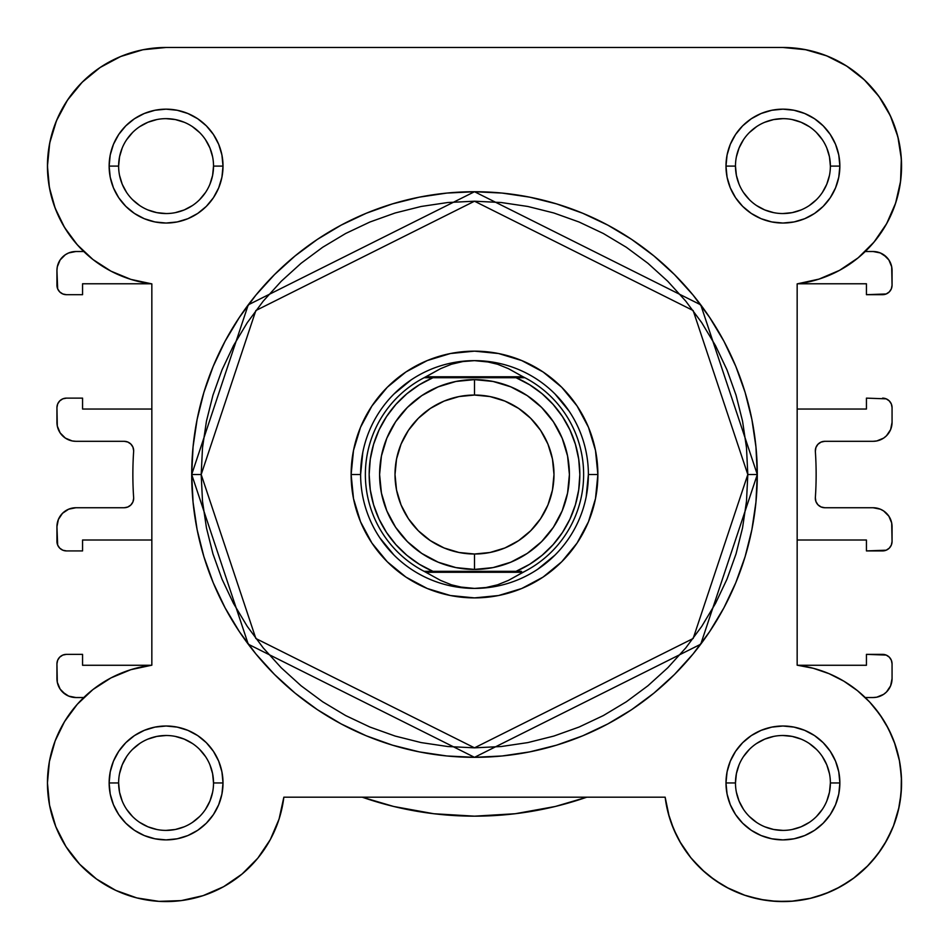 <?xml version="1.0" encoding="UTF-8"?>
<svg xmlns="http://www.w3.org/2000/svg" width="949" height="949" viewBox="0 0 949 949"><rect width="100%" height="100%" fill="white"/><g stroke="black" fill="none" stroke-linecap="round" stroke-linejoin="round"><path stroke-width="1.42" d="M82.124 82.29A118.625 118.625 0 0 1 166.075 47.474L166.004 47.474M143.358 49.668L135.944 51.365M121.484 56.181L113.168 59.929M101.258 66.75L93.31 72.409M83.441 80.997L76.489 88.352M68.672 98.399L63.144 107.13M57.509 118.305L53.713 128.068M50.356 139.989L48.494 150.405L50.356 139.989M47.497 162.635L47.723 174.236L47.497 162.635M48.862 184.331L51.27 195.98M54.223 205.601L58.802 216.74L54.223 205.601M63.405 225.53L70.084 235.791L63.405 225.53M76.11 243.418L83.749 251.509A118.625 118.625 0 0 1 64.568 227.487L77.308 244.795L92.943 259.504L110.986 271.165L130.832 279.374L151.84 283.87A118.625 118.625 0 0 1 151.105 283.775L82.563 283.775L82.563 294.688L66.43 294.688L62.8 293.965L59.716 291.912L57.664 288.828L56.94 270.489L56.94 285.198A9.49 9.49 0 0 0 66.43 294.688L82.563 294.688L82.563 283.775L151.105 283.775M78.186 703.28L74.852 707.124L78.186 703.28M66.228 718.903L62.919 724.372M56.584 737.302L54.639 742.272M49.502 760.979L48.933 764.23M47.474 780.41L47.497 786.472M48.921 801.608L49.906 806.982M55.6 826.164L56.726 828.94M64.532 844.29L67.818 849.414M77.296 861.621L80.712 865.334L77.296 861.621M95.754 878.489L99.064 880.838M113.073 889.083L118.625 891.68M133.631 897.054L137.913 898.193L133.631 897.054M157.653 901.277L162.433 901.526L157.653 901.277M178.068 900.969L184.142 900.198L178.068 900.969M200.429 896.497L203.821 895.417L200.429 896.497M222.173 887.481L226.764 884.871M239.385 876.212L244.035 872.368L239.385 876.212M256.633 859.58L258.045 857.884L256.633 859.58M269.338 841.336L271.995 836.366M277.938 822.427L279.753 816.852M665.166 797.243L669.247 816.852L665.154 797.184L668.286 813.447L673.66 829.118L681.145 843.898L690.635 857.481L701.916 869.604L714.775 880.043L728.962 888.596L744.194 895.073L760.196 899.379L776.638 901.408L793.198 901.135L809.556 898.549L825.393 893.709L840.411 886.722L854.302 877.695L866.805 866.828L877.671 854.337L886.686 840.434L893.685 825.428L898.525 809.58L901.099 793.222L901.384 776.662L899.355 760.22L895.049 744.23L888.561 728.986L880.02 714.799L869.581 701.94L857.445 690.658L843.863 681.18L829.094 673.683L813.423 668.321L797.16 665.19L797.895 665.273L797.16 665.19L797.16 283.87L797.16 409.043L797.16 283.87L819.011 279.101L839.58 270.323L858.145 257.831L874.017 242.09L886.663 223.632L895.619 203.133L900.565 181.33L901.336 158.969L897.896 136.87L890.364 115.814L879.011 96.537L864.242 79.74L846.591 66.003L826.662 55.837L805.191 49.585L782.925 47.474L166.075 47.474L142.931 49.751L120.677 56.513L100.167 67.474L82.195 82.219L67.438 100.203A118.625 118.625 0 0 1 67.462 100.167L56.477 120.713L49.728 142.955L47.45 166.099A118.625 118.625 0 0 1 166.075 47.474L782.925 47.474L805.191 49.585M671.073 822.463L677.005 836.366L671.062 822.439M679.662 841.336L690.955 857.884L679.662 841.336M692.367 859.58L704.965 872.368L692.367 859.58M709.615 876.212L722.236 884.871L709.615 876.212M726.827 887.481L745.179 895.417M748.571 896.497L764.858 900.198M770.932 900.969L786.567 901.526M791.347 901.277L811.087 898.193M815.369 897.054L830.375 891.68M835.927 889.083L849.936 880.838M853.246 878.489L868.288 865.334L853.246 878.489M871.704 861.621L881.182 849.414L871.704 861.621M884.468 844.29L892.274 828.94M893.4 826.164L899.094 806.982M900.079 801.608L901.503 786.472L900.079 801.608M901.526 780.41L900.067 764.23L901.526 780.41M899.498 760.979L894.361 742.272M892.416 737.302L886.081 724.372M882.772 718.903L874.148 707.124L882.772 718.903M870.814 703.28L865.251 697.539L873.08 697.539L865.251 697.539M872.89 243.418L878.916 235.791M885.595 225.53L890.198 216.74M894.777 205.601L897.73 195.98L894.777 205.601M900.138 184.331L901.277 174.236M901.503 162.635L900.506 150.405M898.644 139.989L895.287 128.068M891.491 118.305L885.856 107.13L891.491 118.305M880.328 98.399L872.511 88.352L880.328 98.399M865.559 80.997L855.69 72.421L865.559 80.997M847.742 66.75L835.832 59.929M827.516 56.181L813.056 51.365M806.069 49.751L782.925 47.474A118.625 118.625 0 0 1 901.336 158.969A118.625 118.625 0 0 1 797.16 283.87L797.16 665.19L813.423 668.321L829.094 673.683M49.395 187.499L47.45 166.099L49.395 187.499L55.161 208.187A118.625 118.625 0 0 1 47.45 166.028M816.14 474.524A341.64 341.64 0 0 1 815.357 497.608L815.891 501.44L817.896 504.738L821.051 506.956L824.823 507.739A9.49 9.49 0 0 1 815.357 497.608A341.64 341.64 0 0 0 815.357 451.439A9.49 9.49 0 0 1 824.823 441.309L873.08 441.309L824.823 441.309L821.051 442.104L817.896 444.322L815.891 447.62L815.357 451.439A341.64 341.64 0 0 1 816.14 474.524M124.177 441.309A9.49 9.49 0 0 1 133.643 451.439A9.49 9.49 0 0 0 133.667 450.799L132.943 447.169L130.879 444.096L127.807 442.032L124.177 441.309L75.92 441.309L72.219 440.953L65.374 438.118L60.143 432.874L57.308 426.03L56.94 407.619L56.94 422.329A18.98 18.98 0 0 0 75.92 441.309L124.177 441.309L127.807 442.032M133.643 497.608A9.49 9.49 0 0 1 124.177 507.739L75.92 507.739L124.177 507.739L127.807 507.015L130.879 504.963L132.943 501.879L133.667 498.249A9.49 9.49 0 0 0 133.643 497.608A341.64 341.64 0 0 1 133.643 451.439A341.64 341.64 0 0 0 133.643 497.608M75.92 697.539L83.749 697.539L75.92 697.539L68.66 696.103L65.374 694.348L60.143 689.104L57.308 682.26L56.94 663.849L56.94 678.559A18.98 18.98 0 0 0 75.92 697.539L68.66 696.103L62.504 691.987M82.563 654.359L66.43 654.359L82.563 654.359L82.563 665.273L82.563 654.359M151.105 665.273L82.563 665.273L151.105 665.273M66.43 550.918L82.563 550.918L82.563 540.005L151.84 540.005L151.84 665.19L151.84 540.005L82.563 540.005L82.563 550.918L66.43 550.918L62.8 550.195L59.716 548.142L57.664 545.058L56.94 526.719L56.94 541.428A9.49 9.49 0 0 0 66.43 550.918L62.8 550.195M82.563 398.129L66.43 398.129L82.563 398.129L82.563 409.043L82.563 398.129M47.45 166.099A118.625 118.625 0 0 0 151.84 283.87L151.84 409.043L82.563 409.043L151.84 409.043L151.84 283.87L151.84 665.19L130.832 669.686L110.986 677.894L92.943 689.543L77.308 704.265L64.568 721.56L55.161 740.872L49.395 761.561L47.45 782.949A118.625 118.625 0 0 1 151.84 665.19L130.832 669.686L110.986 677.894L92.943 689.543L77.308 704.265M56.94 270.489L57.308 266.788L56.94 270.489A18.98 18.98 0 0 1 75.92 251.509L83.749 251.509L75.92 251.509L68.66 252.956L72.219 251.876M873.08 251.509L865.251 251.509L873.08 251.509L880.34 252.956L883.626 254.712L888.857 259.943L891.692 266.788L892.06 285.198L891.336 288.828L889.284 291.912L886.2 293.965L866.437 294.688L882.57 294.688A9.49 9.49 0 0 0 892.06 285.198L892.06 270.489A18.98 18.98 0 0 0 873.08 251.509L880.34 252.956L886.496 257.072M866.437 283.775L866.437 294.688L866.437 283.775L797.895 283.775L866.437 283.775M886.2 398.853L866.437 398.129L866.437 409.043L797.16 409.043L866.437 409.043L866.437 398.129L886.2 398.853L889.284 400.917L891.336 403.989L892.06 407.619L892.06 422.329L890.613 429.6L886.496 435.757L883.626 438.118L876.781 440.953L873.08 441.309A18.98 18.98 0 0 0 892.06 422.329L890.613 429.6L888.857 432.874M824.823 507.739L873.08 507.739L880.34 509.186L883.626 510.942L888.857 516.173L891.692 523.018L892.06 541.428L891.336 545.058L889.284 548.142L886.2 550.195L866.437 550.918L882.57 550.918A9.49 9.49 0 0 0 892.06 541.428L892.06 526.719A18.98 18.98 0 0 0 873.08 507.739L824.823 507.739L821.051 506.956L817.896 504.738L815.891 501.44M866.437 540.005L866.437 550.918L866.437 540.005L797.16 540.005L866.437 540.005M797.16 665.19L797.16 540.005L797.16 665.19A118.625 118.625 0 0 1 901.455 787.706A118.625 118.625 0 0 1 787.682 901.479A118.625 118.625 0 0 1 665.154 797.184L283.846 797.184L279.077 819.046L283.846 797.184A118.625 118.625 0 0 1 158.946 901.36A118.625 118.625 0 0 1 47.45 782.949L49.562 805.215L55.813 826.698L65.979 846.615L79.716 864.278L96.513 879.035L115.778 890.387L136.846 897.92L158.946 901.36L181.295 900.601L203.11 895.642L223.608 886.698L242.054 874.053L257.808 858.169L270.299 839.616L279.077 819.046L270.299 839.616L257.808 858.169M892.06 678.559L892.06 663.849A9.49 9.49 0 0 0 882.57 654.359L866.437 654.359L866.437 665.273L797.895 665.273L866.437 665.273L866.437 654.359L886.2 655.083L889.284 657.147L891.336 660.219L892.06 663.849L892.06 678.559L890.613 685.83L886.496 691.987L883.626 694.348L876.781 697.183L873.08 697.539A18.98 18.98 0 0 0 892.06 678.559L890.613 685.83L886.496 691.987L883.626 694.348M56.94 526.719L58.387 519.459L62.504 513.302L68.66 509.186L75.92 507.739A18.98 18.98 0 0 0 56.94 526.719L58.387 519.459L60.143 516.173M65.374 254.712L60.143 259.943L57.308 266.788L60.143 259.943L65.374 254.712L68.66 252.956M555.367 806.46L586.79 797.184L555.367 806.46L515.224 813.732L474.5 816.164L433.776 813.732L393.633 806.46L362.21 797.184L393.633 806.46M60.143 689.104L58.387 685.83M56.94 663.849L57.664 660.219L59.716 657.147L62.8 655.083L66.43 654.359A9.49 9.49 0 0 0 56.94 663.849M132.943 501.879L133.667 498.249M72.219 440.953L68.66 439.873M60.143 432.874L58.387 429.6M56.94 407.619L57.664 403.989L59.716 400.917L62.8 398.853L66.43 398.129A9.49 9.49 0 0 0 56.94 407.619M888.857 259.943L890.613 263.229M882.57 398.129A9.49 9.49 0 0 1 892.06 407.619L892.06 422.329M821.051 442.104L817.896 444.322L815.891 447.62M876.781 508.106L880.34 509.186M888.857 516.173L890.613 519.459M880.34 696.103L876.781 697.183M586.79 797.184A341.64 341.64 0 0 1 362.21 797.184M830.375 166.122L830.375 166.099A47.45 47.45 0 0 0 782.925 118.649A47.45 47.45 0 0 0 735.475 166.099L725.985 166.099A56.94 56.94 0 0 1 782.925 109.159A56.94 56.94 0 0 1 839.865 166.099L830.375 166.099A47.45 47.45 0 0 1 782.925 213.549A47.45 47.45 0 0 1 735.475 166.099A47.45 47.45 0 0 1 782.925 118.649A47.45 47.45 0 0 1 830.375 166.099L829.462 156.846L826.769 147.949M213.525 782.972L213.525 782.949A47.45 47.45 0 0 0 166.075 735.499A47.45 47.45 0 0 0 118.625 782.949L109.135 782.949A56.94 56.94 0 0 1 166.075 726.009A56.94 56.94 0 0 1 223.015 782.949L213.525 782.949A47.45 47.45 0 0 1 166.075 830.399A47.45 47.45 0 0 1 118.625 782.949A47.45 47.45 0 0 1 166.075 735.499A47.45 47.45 0 0 1 213.525 782.949L212.612 773.696L209.919 764.799M735.475 782.972L735.475 782.949A47.45 47.45 0 0 0 782.925 830.399A47.45 47.45 0 0 0 830.375 782.949A47.45 47.45 0 0 0 782.925 735.499A47.45 47.45 0 0 0 735.475 782.949L725.985 782.949A56.94 56.94 0 0 1 782.925 726.009A56.94 56.94 0 0 1 839.865 782.949L830.375 782.949A47.45 47.45 0 0 1 782.925 830.399A47.45 47.45 0 0 1 735.475 782.949A47.45 47.45 0 0 1 782.925 735.499A47.45 47.45 0 0 1 830.375 782.949L829.462 792.213L826.769 801.11M118.625 166.122L118.625 166.099A47.45 47.45 0 0 0 166.075 213.549A47.45 47.45 0 0 0 213.525 166.099A47.45 47.45 0 0 0 166.075 118.649A47.45 47.45 0 0 0 118.625 166.099L109.135 166.099A56.94 56.94 0 0 1 166.075 109.159A56.94 56.94 0 0 1 223.015 166.099L213.525 166.099A47.45 47.45 0 0 1 166.075 213.549A47.45 47.45 0 0 1 118.625 166.099A47.45 47.45 0 0 1 166.075 118.649A47.45 47.45 0 0 1 213.525 166.099L212.612 175.363L209.919 184.26M597.87 474.524L588.38 474.524L597.87 474.524L595.498 498.593L588.475 521.736L577.075 543.065L561.737 561.761L543.042 577.111L521.713 588.51L498.569 595.533L474.5 597.894L450.431 595.533L427.287 588.51L405.958 577.111L387.263 561.761L371.925 543.065L360.525 521.736L353.502 498.593L351.13 474.524A123.37 123.37 0 0 1 474.5 351.154A123.37 123.37 0 0 1 597.87 474.524A123.37 123.37 0 0 1 474.5 597.894A123.37 123.37 0 0 1 351.13 474.524L353.502 450.455L360.525 427.311L371.925 405.982L387.263 387.287L405.958 371.949L427.287 360.549L450.431 353.526L474.5 351.154L498.569 353.526L521.713 360.549L543.042 371.949L561.737 387.287L577.075 405.982L588.475 427.311L595.498 450.455L597.87 474.524M360.62 474.524L351.13 474.524L360.62 474.524L362.803 452.305M191.698 474.524L248.258 644.205L474.5 757.326L700.742 644.205L757.302 474.524L747.812 474.524L693.15 638.511L474.5 747.836L255.85 638.511L201.188 474.524L191.698 474.524L193.062 446.813L197.131 419.351L203.881 392.435L213.228 366.302L225.091 341.213L239.362 317.417L255.886 295.115L274.534 274.558L295.092 255.922L317.381 239.385L341.189 225.115L366.278 213.252L392.412 203.905L419.328 197.155L446.777 193.086L474.5 191.722L502.223 193.086L529.672 197.155L556.588 203.905L582.722 213.252L607.811 225.115L631.619 239.385L653.908 255.922L674.466 274.558L693.114 295.115L709.638 317.417L723.909 341.213L735.772 366.302L745.119 392.435L751.869 419.351L755.938 446.813L757.302 474.524A282.802 282.802 0 0 1 474.5 757.326A282.802 282.802 0 0 1 191.698 474.524A282.802 282.802 0 0 1 474.5 191.722A282.802 282.802 0 0 1 757.302 474.524L755.938 502.246L751.869 529.696L745.119 556.624L735.772 582.757L723.909 607.834L709.638 631.643L693.114 653.932L674.466 674.502L653.908 693.138L631.619 709.674L607.811 723.933L582.722 735.807L556.588 745.155L529.672 751.893L502.223 755.973L474.5 757.326L446.777 755.973L419.328 751.893L392.412 745.155L366.278 735.807L341.189 723.933L317.381 709.674L295.092 693.138L274.534 674.502L255.886 653.932L239.362 631.643L225.091 607.834L213.228 582.757L203.881 556.624L197.131 529.696L193.062 502.246L191.698 474.524L201.188 474.524L202.505 501.321L206.443 527.846L212.956 553.872L221.995 579.115L233.466 603.362L247.25 626.376L263.229 647.918L281.236 667.788L301.118 685.807L322.66 701.774L345.661 715.57L369.908 727.041L395.164 736.068L421.178 742.592L447.714 746.519L474.5 747.836L501.286 746.519L527.822 742.592L553.836 736.068L579.092 727.041L603.339 715.57L626.34 701.774L647.882 685.807L667.764 667.788L685.771 647.918L701.75 626.376L715.534 603.362L727.005 579.115L736.044 553.872L742.557 527.846L746.495 501.321L747.812 474.524L746.495 447.738L742.557 421.202L736.044 395.187L727.005 369.932L715.534 345.685L701.75 322.684L685.771 301.141L667.764 281.272L647.882 263.253L626.34 247.274L603.339 233.49L579.092 222.019L553.836 212.979L527.822 206.467L501.286 202.528L474.5 201.212L447.714 202.528L421.178 206.467L395.164 212.979L369.908 222.019L345.661 233.49L322.66 247.274L301.118 263.253L281.236 281.272L263.229 301.141L247.25 322.684L233.466 345.685L221.995 369.932L212.956 395.187L206.443 421.202L202.505 447.738L201.188 474.524L255.85 310.537L474.5 201.212L693.15 310.537L747.812 474.524L757.302 474.524L700.742 304.843L474.5 191.722L248.258 304.843L191.698 474.524M55.161 208.187L64.568 227.487L77.308 244.795M735.475 166.087L735.475 166.099A47.45 47.45 0 0 0 782.925 213.549A47.45 47.45 0 0 0 830.375 166.099L839.865 166.099A56.94 56.94 0 0 1 782.925 223.039A56.94 56.94 0 0 1 725.985 166.099L727.076 154.995L730.315 144.307L735.582 134.473L742.664 125.837L751.288 118.755L761.134 113.5L771.822 110.262L782.925 109.159L794.028 110.262L804.716 113.5L814.562 118.755L823.186 125.837L830.268 134.473L835.535 144.307L838.774 154.995L839.865 166.099L838.774 177.214L835.535 187.89L830.268 197.736L823.186 206.36L814.562 213.442L804.716 218.709L794.028 221.947L782.925 223.039L771.822 221.947L761.134 218.709L751.288 213.442L742.664 206.36L735.582 197.736L730.315 187.89L727.076 177.214L725.985 166.099L735.475 166.099L736.388 175.363L739.081 184.26M118.625 782.937L118.625 782.949A47.45 47.45 0 0 0 166.075 830.399A47.45 47.45 0 0 0 213.525 782.949L223.015 782.949A56.94 56.94 0 0 1 166.075 839.889A56.94 56.94 0 0 1 109.135 782.949L110.226 771.845L113.465 761.157L118.732 751.323L125.814 742.687L134.438 735.605L144.284 730.35L154.972 727.112L166.075 726.009L177.178 727.112L187.866 730.35L197.712 735.605L206.336 742.687L213.418 751.323L218.685 761.157L221.924 771.845L223.015 782.949L221.924 794.064L218.685 804.74L213.418 814.586L206.336 823.21L197.712 830.292L187.866 835.559L177.178 838.797L166.075 839.889L154.972 838.797L144.284 835.559L134.438 830.292L125.814 823.21L118.732 814.586L113.465 804.74L110.226 794.064L109.135 782.949L118.625 782.949L119.538 792.213L122.231 801.11M830.375 782.949L839.865 782.949A56.94 56.94 0 0 1 782.925 839.889A56.94 56.94 0 0 1 725.985 782.949L727.076 771.845L730.315 761.157L735.582 751.323L742.664 742.687L751.288 735.605L761.134 730.35L771.822 727.112L782.925 726.009L794.028 727.112L804.716 730.35L814.562 735.605L823.186 742.687L830.268 751.323L835.535 761.157L838.774 771.845L839.865 782.949L838.774 794.064L835.535 804.74L830.268 814.586L823.186 823.21L814.562 830.292L804.716 835.559L794.028 838.797L782.925 839.889L771.822 838.797L761.134 835.559L751.288 830.292L742.664 823.21L735.582 814.586L730.315 804.74L727.076 794.064L725.985 782.949L735.475 782.949L736.388 773.696L739.081 764.799M213.525 166.099L223.015 166.099A56.94 56.94 0 0 1 166.075 223.039A56.94 56.94 0 0 1 109.135 166.099L110.226 154.995L113.465 144.307L118.732 134.473L125.814 125.837L134.438 118.755L144.284 113.5L154.972 110.262L166.075 109.159L177.178 110.262L187.866 113.5L197.712 118.755L206.336 125.837L213.418 134.473L218.685 144.307L221.924 154.995L223.015 166.099L221.924 177.214L218.685 187.89L213.418 197.736L206.336 206.36L197.712 213.442L187.866 218.709L177.178 221.947L166.075 223.039L154.972 221.947L144.284 218.709L134.438 213.442L125.814 206.36L118.732 197.736L113.465 187.89L110.226 177.214L109.135 166.099L118.625 166.099L119.538 156.846L122.231 147.949M901.336 158.969L900.565 181.33M895.619 203.133L886.663 223.632L874.017 242.09M858.145 257.831L839.58 270.323L819.011 279.101L797.16 283.87M899.355 760.22L901.384 776.662M901.099 793.222L898.525 809.58L893.685 825.428M825.393 893.709L809.556 898.549M793.198 901.135L776.638 901.408L760.196 899.379L744.194 895.073L728.962 888.596L714.775 880.043M701.916 869.604L690.635 857.481M681.145 843.898L673.66 829.118L668.286 813.447L665.154 797.184L283.846 797.184M65.979 846.615L55.813 826.698L49.562 805.215M49.395 761.561L55.161 740.872M130.832 279.374L110.986 271.165M56.477 120.713L67.438 100.203L82.195 82.219L100.167 67.474L120.677 56.513M379.814 537.798L393.977 555.058M452.282 586.221L474.5 588.404L462.863 587.502L451.463 584.821L440.561 580.397L424.096 571.322L432.946 571.322L419.339 564.275L406.896 555.307L395.887 544.643L386.54 532.496L379.054 519.115L373.598 504.785L370.276 489.814L369.161 474.524L370.276 459.233L373.598 444.274L379.054 429.944L386.54 416.564L395.887 404.416L406.896 393.74L419.339 384.784L432.946 377.726L516.054 377.726L529.661 384.784L542.104 393.74L553.113 404.416L562.46 416.564L569.946 429.944L575.402 444.274L578.724 459.233L579.839 474.524L578.724 489.814L575.402 504.785L569.946 519.115L562.46 532.496L553.113 544.643L542.104 555.307L529.661 564.275L516.054 571.322L432.946 571.322L521.369 571.322M537.763 569.21L555.023 555.058M586.197 496.742L588.38 474.524M569.186 411.261L555.023 394.001M496.718 362.838L474.5 360.644A113.88 113.88 0 0 1 588.38 474.524A113.88 113.88 0 0 1 474.5 588.404A113.88 113.88 0 0 0 588.38 474.524A113.88 113.88 0 0 0 474.5 360.644L462.863 361.545L451.463 364.238L440.561 368.663L425.959 376.777L523.041 376.777L508.439 368.663L497.537 364.238L486.137 361.545L474.5 360.644L486.137 361.545L497.537 364.238L508.439 368.663L523.041 376.777L425.959 376.777L424.096 377.726L524.904 377.726L523.041 376.777L524.904 377.726A109.135 109.135 0 0 1 524.904 571.322L523.041 572.271L425.959 572.271L523.041 572.271L508.439 580.397L497.537 584.821L486.137 587.502L474.5 588.404L462.863 587.502L451.463 584.821L440.561 580.397L424.096 571.322A109.135 109.135 0 0 1 424.096 377.726L440.561 368.663L451.463 364.238L462.863 361.545L474.5 360.644A113.88 113.88 0 0 0 360.62 474.524A113.88 113.88 0 0 0 474.5 588.404A113.88 113.88 0 0 1 360.62 474.524A113.88 113.88 0 0 1 474.5 360.644M411.237 379.837L393.977 394.001M126.608 809.307L132.528 816.508M139.705 822.392L147.914 826.793L156.822 829.485M166.063 830.399L175.328 829.485L184.236 826.793M192.422 822.415L199.622 816.508M205.518 809.331L209.919 801.11L212.612 792.213M205.542 756.602L199.622 749.402M192.445 743.506L184.236 739.117L175.328 736.412M166.087 735.499L156.822 736.412L147.914 739.117M139.728 743.494L132.528 749.402M126.632 756.578L122.231 764.799L119.538 773.696M126.608 139.752L132.528 132.552M139.705 126.656L147.914 122.267L156.822 119.562M166.063 118.649L175.328 119.562L184.236 122.267M192.422 126.644L199.622 132.552M205.518 139.728L209.919 147.949L212.612 156.846M205.542 192.457L199.622 199.658M192.445 205.542L184.236 209.943L175.328 212.635M166.087 213.549L156.822 212.635L147.914 209.943M139.728 205.565L132.528 199.658M126.632 192.481L122.231 184.26L119.538 175.363M743.458 756.602L749.378 749.402M756.555 743.506L764.764 739.117L773.672 736.412M782.913 735.499L792.178 736.412L801.086 739.117M809.272 743.494L816.472 749.402M822.368 756.578L826.769 764.799L829.462 773.696M822.392 809.307L816.472 816.508M809.295 822.392L801.086 826.793L792.178 829.485M782.937 830.399L773.672 829.485L764.764 826.793M756.578 822.415L749.378 816.508M743.482 809.331L739.081 801.11L736.388 792.213M743.458 192.457L749.378 199.658M756.555 205.542L764.764 209.943L773.672 212.635M782.913 213.549L792.178 212.635L801.086 209.943M809.272 205.565L816.472 199.658M822.368 192.481L826.769 184.26L829.462 175.363M822.392 139.752L816.472 132.552M809.295 126.656L801.086 122.267L792.178 119.562M782.937 118.649L773.672 119.562L764.764 122.267M756.578 126.644L749.378 132.552M743.482 139.728L739.081 147.949L736.388 156.846M151.84 283.87L151.84 665.19M474.5 379.624A94.9 94.9 0 0 1 569.4 474.524A94.9 94.9 0 0 1 474.5 569.424A94.9 94.9 0 0 0 569.4 474.524A94.9 94.9 0 0 0 474.5 379.624L474.5 395.045A79.491 79.491 0 0 1 553.991 474.524A79.491 79.491 0 0 1 474.5 554.014L474.5 569.424L493.017 567.609L510.811 562.199L527.229 553.433L541.606 541.63L553.409 527.253L562.176 510.847L567.573 493.041L569.4 474.524L567.573 456.018L562.176 438.213L553.409 421.807L541.606 407.418L527.229 395.626L510.811 386.848L493.017 381.451L474.5 379.624L455.983 381.451L438.189 386.848L421.771 395.626L407.394 407.418L395.591 421.807L386.824 438.213L381.427 456.018L379.6 474.524L381.427 493.041L386.824 510.847L395.591 527.253L407.394 541.63L421.771 553.433L438.189 562.199L455.983 567.609L474.5 569.424L474.5 554.014L458.996 552.484L444.085 547.964L430.336 540.622L418.295 530.74L408.402 518.688L401.059 504.951L396.54 490.04L395.009 474.524L396.54 459.019L401.059 444.108L408.402 430.372L418.295 418.319L430.336 408.438L444.085 401.095L458.996 396.563L474.5 395.045L490.004 396.563L504.915 401.095L518.664 408.438L530.705 418.319L540.598 430.372L547.941 444.108L552.46 459.019L553.991 474.524L552.46 490.04L547.941 504.951L540.598 518.688L530.705 530.74L518.664 540.622L504.915 547.964L490.004 552.484L474.5 554.014A79.491 79.491 0 0 1 395.009 474.524A79.491 79.491 0 0 1 474.5 395.045L474.5 379.624A94.9 94.9 0 0 0 379.6 474.524A94.9 94.9 0 0 0 474.5 569.424A94.9 94.9 0 0 1 379.6 474.524A94.9 94.9 0 0 1 474.5 379.624M430.372 571.322L432.946 571.322A105.339 105.339 0 0 1 432.946 377.726L424.096 377.726A109.135 109.135 0 0 0 424.096 571.322L425.472 571.322M474.5 588.404L486.137 587.502L497.537 584.821L508.439 580.397L524.904 571.322A109.135 109.135 0 0 0 524.904 377.726L516.054 377.726A105.339 105.339 0 0 1 516.054 571.322M432.946 377.726L427.631 377.726M523.528 377.726L518.629 377.726M430.372 377.726L427.845 377.726L430.372 377.726M518.629 571.322L521.155 571.322L518.629 571.322"/></g></svg>
